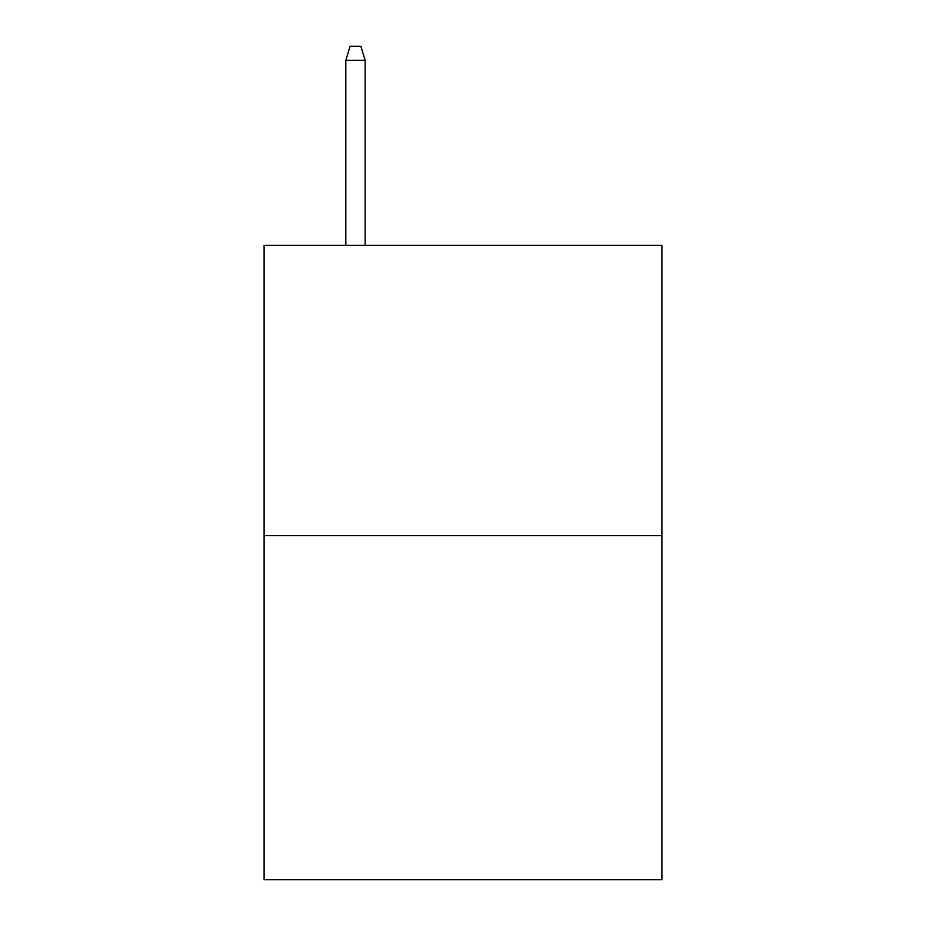 <?xml version="1.0" encoding="UTF-8"?>
<svg xmlns="http://www.w3.org/2000/svg" width="926" height="926" viewBox="0 0 926 926"><rect width="100%" height="100%" fill="white"/><g stroke="black" fill="none" stroke-linecap="round" stroke-linejoin="round"><path stroke-width="1.39" d="M661.893 535.679L661.893 245.402L264.107 245.402L264.107 879.7L661.893 879.7L661.893 535.679L264.107 535.679M365.168 245.402L365.168 60.271L345.815 60.271L345.815 245.402M345.815 60.271L350.121 46.3L360.862 46.3L365.168 60.271"/></g></svg>
